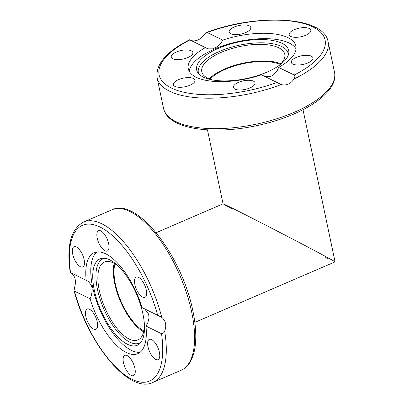 <?xml version="1.0" encoding="UTF-8"?>
<svg xmlns="http://www.w3.org/2000/svg" width="404" height="404" viewBox="0 0 404 404"><rect width="100%" height="100%" fill="white"/><g stroke="black" fill="none" stroke-linecap="round" stroke-linejoin="round"><path stroke-width="0.61" d="M280.209 64.403A41.117 16.327 -11.9 0 0 225.508 69.23A41.117 16.327 -11.9 0 0 210.04 79.189M329.053 259.11L325.75 257.484M231.431 208.621L223.053 203.848C222.725 203.232 248.894 216.398 278.866 231.916C308.833 247.43 335.189 261.464 335.067 261.848L303.01 109.716M114.953 263.868A41.117 17.13 -113.3 0 0 115.377 283.916A41.117 17.13 -113.3 0 0 143.905 330.962M194.834 322.367L335.062 261.863C335.754 261.772 309.903 247.99 279.937 232.472C249.975 216.948 223.306 203.52 223.059 203.838L207.459 129.856M209.191 78.861A42.4 16.842 168.1 0 1 280.851 63.756M212.176 79.886A42.4 16.842 168.1 0 1 201.778 71.745A42.4 16.842 168.1 0 1 239.799 46.526A42.4 16.842 168.1 0 1 284.759 54.257A42.4 16.842 168.1 0 1 278.533 65.903M191.143 40.562C195.849 41.668 200.137 39.814 204.01 35.007L206.469 32.492L207.146 32.497L222.74 40.112L220.943 43.127L216.938 46.925L212.58 48.869L208.222 48.859L206.934 48.374L189.597 39.769C166.418 51.53 155.585 64.201 157.095 77.785A87.37 34.699 -11.9 0 0 281.164 84.537L261.464 74.816A54.995 21.841 168.1 0 1 188.294 68.801A54.995 21.841 168.1 0 1 205.58 47.515M189.284 71.397A54.995 21.841 168.1 0 1 229.558 43.728A54.995 21.841 168.1 0 1 289.138 43.031A54.995 21.841 168.1 0 1 296.051 48.899M222.74 40.112A54.995 21.841 168.1 0 1 288.001 37.658A54.995 21.841 168.1 0 1 295.915 46.122A54.995 21.841 168.1 0 1 278.624 67.407L294.218 75.028C295.102 75.639 295.041 76.962 294.036 78.982C290.622 84.017 286.335 85.865 281.164 84.537M264.832 76.457L269.099 76.684L271.508 75.977L273.483 74.866L277.023 71.018L278.624 67.407M233.381 87.188A11.049 4.388 168.1 0 1 243.597 80.785A11.049 4.388 168.1 0 1 255.035 82.855A11.049 4.388 168.1 0 1 255.07 83.088A11.049 4.388 168.1 0 1 244.844 89.491A11.049 4.388 168.1 0 1 233.411 87.415A11.049 4.388 168.1 0 1 233.381 87.188M187.198 49.934A11.049 4.388 168.1 0 1 192.88 52.5A11.049 4.388 168.1 0 1 188.022 57.464A11.049 4.388 168.1 0 1 176.937 59.62A11.049 4.388 168.1 0 1 171.256 57.055A11.049 4.388 168.1 0 1 176.114 52.091A11.049 4.388 168.1 0 1 187.198 49.934M178.477 79.659A11.049 4.388 168.1 0 1 195.001 80.174A11.049 4.388 168.1 0 1 189.905 85.244A11.049 4.388 168.1 0 1 173.377 84.729A11.049 4.388 168.1 0 1 178.477 79.659M229.139 31.84A11.049 4.388 168.1 0 1 239.36 25.437A11.049 4.388 168.1 0 1 250.793 27.507A11.049 4.388 168.1 0 1 250.828 27.74A11.049 4.388 168.1 0 1 240.607 34.138A11.049 4.388 168.1 0 1 229.169 32.073A11.049 4.388 168.1 0 1 229.139 31.84M294.299 29.684A11.049 4.388 168.1 0 1 310.827 30.194A11.049 4.388 168.1 0 1 305.727 35.264A11.049 4.388 168.1 0 1 289.203 34.754A11.049 4.388 168.1 0 1 294.299 29.684M307.267 55.308A11.049 4.388 168.1 0 1 312.949 57.868A11.049 4.388 168.1 0 1 308.09 62.837A11.049 4.388 168.1 0 1 297.006 64.993A11.049 4.388 168.1 0 1 291.324 62.428A11.049 4.388 168.1 0 1 296.183 57.464A11.049 4.388 168.1 0 1 307.267 55.308M281.936 43.294A47.026 18.675 168.1 0 1 288.734 53.535A47.026 18.675 168.1 0 1 246.536 78.507A47.026 18.675 168.1 0 1 197.849 72.685A47.026 18.675 168.1 0 1 224.781 45.854A47.026 18.675 168.1 0 1 281.936 43.294M198.808 73.897A45.905 18.23 168.1 0 1 227.386 48.424A45.905 18.23 168.1 0 1 281.583 46.47A45.905 18.23 168.1 0 1 288.345 55.025M143.693 331.871A42.4 17.665 66.7 0 1 114.711 283.588A42.4 17.665 66.7 0 1 114.145 263.398M144.496 326.174A42.4 17.665 66.7 0 1 137.996 339.895A42.4 17.665 66.7 0 1 99.268 290.254A42.4 17.665 66.7 0 1 104.399 262.034A42.4 17.665 66.7 0 1 118.842 266.716M161.746 317.327A87.37 36.405 -113.3 0 0 83.578 222.038C70.867 229.012 66.413 245.824 70.22 272.473L86.163 280.305A54.995 22.912 66.7 0 1 94.263 252.692A54.995 22.912 66.7 0 1 142.046 307.606L161.746 317.327C165.802 320.821 166.776 325.437 164.665 331.169C163.817 332.997 162.772 333.835 161.529 333.684L145.935 326.063L147.758 323.064L149.015 317.822L148.783 315.236L148.096 313.105L144.45 308.777M140.178 352.243A54.995 22.912 66.7 0 1 131.452 350.414A54.995 22.912 66.7 0 1 96.682 301.611A54.995 22.912 66.7 0 1 96.915 251.975M145.935 326.063A54.995 22.912 66.7 0 1 137.835 353.677A54.995 22.912 66.7 0 1 126.457 352.571A54.995 22.912 66.7 0 1 90.052 298.768L74.457 291.153L74.038 290.587L74.639 287.199C76.29 281.24 75.316 276.624 71.725 273.351L71.351 273.069M86.163 280.305L88.491 281.517L91.153 285.067L91.895 287.431L92.193 289.734L91.582 295.122L90.052 298.768M79.452 249.652A11.049 4.606 66.7 0 1 84.194 259.994A11.049 4.606 66.7 0 1 82.785 266.999A11.049 4.606 66.7 0 1 77.361 264.049A11.049 4.606 66.7 0 1 72.619 253.707A11.049 4.606 66.7 0 1 74.028 246.708A11.049 4.606 66.7 0 1 79.452 249.652M145.228 297.203A11.049 4.606 66.7 0 1 144.94 297.359A11.049 4.606 66.7 0 1 136.491 289.395A11.049 4.606 66.7 0 1 135.89 277.225A11.049 4.606 66.7 0 1 136.188 277.063A11.049 4.606 66.7 0 1 144.632 285.037A11.049 4.606 66.7 0 1 145.228 297.203M108.636 243.668A11.049 4.606 66.7 0 1 107.297 251.025A11.049 4.606 66.7 0 1 97.202 238.087A11.049 4.606 66.7 0 1 98.541 230.734A11.049 4.606 66.7 0 1 108.636 243.668M154.737 342.324A11.049 4.606 66.7 0 1 159.479 352.667A11.049 4.606 66.7 0 1 158.07 359.666A11.049 4.606 66.7 0 1 152.646 356.717A11.049 4.606 66.7 0 1 147.904 346.374A11.049 4.606 66.7 0 1 149.313 339.375A11.049 4.606 66.7 0 1 154.737 342.324M134.896 368.286A11.049 4.606 66.7 0 1 133.557 375.639A11.049 4.606 66.7 0 1 123.462 362.701A11.049 4.606 66.7 0 1 124.801 355.348A11.049 4.606 66.7 0 1 134.896 368.286M96.208 329.149A11.049 4.606 66.7 0 1 95.91 329.305A11.049 4.606 66.7 0 1 87.466 321.337A11.049 4.606 66.7 0 1 86.87 309.171A11.049 4.606 66.7 0 1 87.158 309.015A11.049 4.606 66.7 0 1 95.607 316.973A11.049 4.606 66.7 0 1 96.208 329.149M127.523 344.304A47.026 19.594 66.7 0 1 95.809 296.304A47.026 19.594 66.7 0 1 103.252 258.207A47.026 19.594 66.7 0 1 136.613 294.314A47.026 19.594 66.7 0 1 139.996 343.355A47.026 19.594 66.7 0 1 127.523 344.304M140.981 342.193A45.905 19.124 66.7 0 1 129.886 342.188A45.905 19.124 66.7 0 1 99.374 296.859A45.905 19.124 66.7 0 1 104.772 258.287M277.058 82.431A84.8 33.678 168.1 0 1 171.321 88.006A84.8 33.678 168.1 0 1 189.986 39.9M163.514 108.247C167.428 129.043 212.019 135.456 257.419 125.503C302.222 116.014 339.209 92.536 334.502 72.215A87.37 34.699 168.1 0 1 300.455 109.444A87.37 34.699 168.1 0 1 213.862 128.664A87.37 34.699 168.1 0 1 163.514 108.247L157.095 77.785M294.036 78.982A87.37 34.699 -11.9 0 0 328.083 41.753L334.502 72.215M207.146 32.497A84.8 33.678 168.1 0 1 312.883 26.922A84.8 33.678 168.1 0 1 294.218 75.028M70.569 272.69A84.8 35.335 66.7 0 1 100 227.033A84.8 35.335 66.7 0 1 157.641 315.221M191.693 312.115A87.37 36.405 66.7 0 1 181.123 370.266C195.364 364.135 199.106 340.234 192.88 310.939C182.219 256.626 137.35 196.995 111.893 209.822A87.37 36.405 66.7 0 1 191.693 312.115M181.123 370.266L152.808 382.482A87.37 36.405 -113.3 0 0 164.665 331.169M161.529 333.684A84.8 35.335 66.7 0 1 132.098 379.341A84.8 35.335 66.7 0 1 74.457 291.153M223.059 203.838L156.146 232.709M206.469 32.492C257.106 13.276 324.003 16.11 328.083 41.753M111.893 209.822L83.578 222.038M74.038 290.587C87.542 342.834 128.856 394.254 152.808 382.482"/></g></svg>
